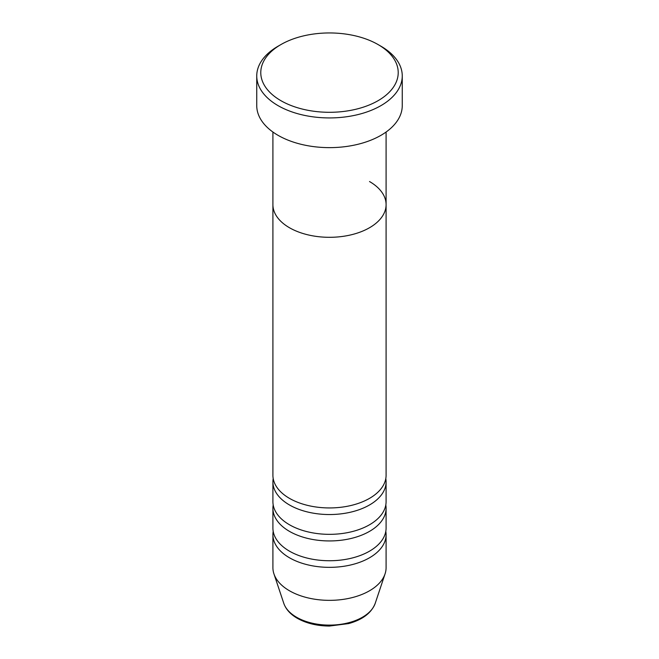 <?xml version="1.0" encoding="UTF-8"?>
<svg xmlns="http://www.w3.org/2000/svg" width="659" height="659" viewBox="0 0 659 659"><rect width="100%" height="100%" fill="white"/><g stroke="black" fill="none" stroke-linecap="round" stroke-linejoin="round"><path stroke-width="0.99" d="M280.907 100.679A68.717 39.672 0 0 0 378.085 100.679A68.717 39.672 0 0 0 378.093 44.573L380.951 46.221A72.754 42.003 180 0 1 402.254 75.925A72.754 42.003 180 0 1 357.343 114.732A72.754 42.003 180 0 1 278.049 105.629A72.754 42.003 180 0 1 256.746 75.925A72.754 42.003 180 0 1 278.049 46.221L280.907 44.573A68.717 39.672 0 0 0 280.907 100.679M272.908 132.031L272.908 204.636A56.592 32.67 0 0 0 289.482 227.742A56.592 32.67 0 0 0 351.156 234.818A56.592 32.67 0 0 0 386.092 204.636L386.092 475.271A56.592 32.67 0 0 1 351.156 505.453A56.592 32.67 0 0 1 289.482 498.369A56.592 32.67 0 0 1 272.908 475.271L272.908 204.636A56.592 32.67 0 0 0 289.482 227.742A56.592 32.67 0 0 0 351.156 234.818A56.592 32.67 0 0 0 386.092 204.636A56.592 32.67 0 0 0 369.518 181.538M256.746 75.925L256.746 105.629A72.754 42.003 0 0 0 278.049 135.326A72.754 42.003 0 0 0 357.343 144.436A72.754 42.003 0 0 0 402.254 105.629L402.254 75.925M380.951 46.221L378.093 44.573A68.717 39.672 0 0 0 280.907 44.573M273.197 478.566A56.592 32.67 0 0 0 272.908 481.869A56.592 32.67 0 0 0 289.482 504.967A56.592 32.67 0 0 0 351.156 512.051A56.592 32.67 0 0 0 386.092 481.869A56.592 32.67 0 0 0 385.803 478.566M273.197 504.967A56.592 32.67 0 0 0 272.908 508.27A56.592 32.67 0 0 0 289.482 531.376A56.592 32.67 0 0 0 351.156 538.452A56.592 32.67 0 0 0 386.092 508.27A56.592 32.67 0 0 0 385.803 504.967M272.908 481.869L272.908 501.672A56.592 32.67 0 0 0 289.482 524.77A56.592 32.67 0 0 0 351.156 531.854A56.592 32.67 0 0 0 386.092 501.672L386.092 481.869M273.197 531.376A56.592 32.67 0 0 0 272.908 534.671A56.592 32.67 0 0 0 289.482 557.778A56.592 32.67 0 0 0 351.156 564.862A56.592 32.67 0 0 0 386.092 534.671A56.592 32.67 0 0 0 385.803 531.376M272.908 508.27L272.908 528.073A56.592 32.67 0 0 0 289.482 551.171A56.592 32.67 0 0 0 351.156 558.255A56.592 32.67 0 0 0 386.092 528.073L386.092 508.27M272.908 534.671L272.908 567.679A56.592 32.67 0 0 0 273.938 573.865A56.592 32.67 0 0 0 289.482 590.777A56.592 32.67 0 0 0 346.082 598.916A56.592 32.67 0 0 0 385.062 573.865A56.592 32.67 0 0 0 386.092 567.679L386.092 534.671M296.575 617.244A46.558 26.879 0 0 0 343.141 623.933A46.558 26.879 0 0 0 375.218 603.331C371.47 612.936 362.615 619.691 348.652 623.587L329.418 626.05C317.078 625.951 306.377 623.365 297.316 618.299C290.421 614.312 285.907 609.328 283.782 603.331A46.558 26.879 0 0 0 296.575 617.244M386.092 204.636L386.092 132.031M375.218 603.331L385.062 573.865M283.782 603.331L273.938 573.865"/></g></svg>
